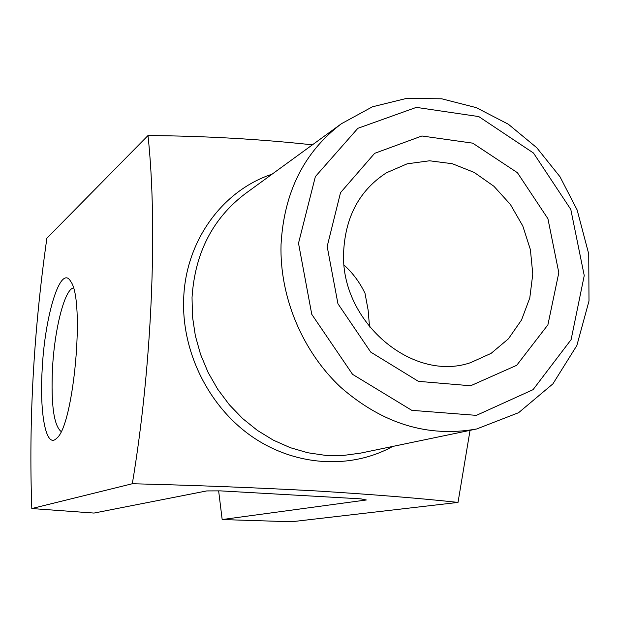 <?xml version="1.0" encoding="UTF-8"?>
<svg xmlns="http://www.w3.org/2000/svg" width="620" height="620" viewBox="0 0 620 620"><rect width="100%" height="100%" fill="white"/><g stroke="black" fill="none" stroke-linecap="round" stroke-linejoin="round"><path stroke-width="0.93" d="M218.643 490.877L222.169 519.552L366.343 499.976L360.825 498.86L220.41 490.87L206.739 490.924L94.015 513.066L31.814 508.547L132.316 483.739C152.086 365.397 157.767 225.866 147.994 135.555C204.228 135.974 259.036 139.066 312.403 144.84M470.045 430.357L458.017 502.409C420.244 498.31 373.023 494.489 316.347 490.939C256.665 487.715 195.323 485.313 132.316 483.739M327.174 246.481L337.939 303.73L370.737 352.113L418.399 381.346L470.627 385.764L516.716 365.296L547.902 324.841L558.814 272.699L547.917 218.705L517.413 172.693L472.719 143.158L421.918 135.989L374.627 153.342L340.527 192.642L327.174 246.481M222.169 519.552L291.447 521.761L458.017 502.409M42.168 369.644C39.478 413.711 46.097 449.182 56.552 438.356C73.757 426.335 85.211 299.886 70.757 281.534C60.698 263.221 44.71 315.712 42.168 369.644M147.994 135.555L46.872 238.235C33.658 331.266 28.636 421.375 31.814 508.547M369.551 327.011L368.125 310.085L365.01 293.322C359.848 282.519 352.904 273.133 344.17 265.159M73.377 287.982C64.457 289.439 54.397 329.871 52.46 369.195C50.972 404.666 53.847 425.429 61.085 431.489M343.651 251.643C339.806 321.059 412.176 382.897 470.572 362.661L491.11 353.361L508.416 338.822L521.536 319.966L529.79 297.949L532.782 274.04L530.387 249.589L522.784 225.959L510.392 204.453L493.892 186.256L474.176 172.407L452.321 163.726L429.536 160.782L407.146 163.82L386.454 172.786C359.786 190.038 345.518 216.326 343.651 251.643M392.685 446.439C350.85 469.596 295.446 466.535 252.061 436.62C208.754 406.65 181.528 351.873 183.675 298.77C185.558 240.816 222.626 190.41 272.079 174.181M341.419 123.721L245.388 193.603C212.699 218.372 194.912 253.03 192.03 297.585L192.487 316.696L195.354 335.769L200.585 354.454L208.088 372.395L217.728 389.259L229.315 404.736L242.629 418.539L257.416 430.427L273.397 440.192L290.269 447.671L307.721 452.747L325.43 455.359L343.085 455.483L360.375 453.158L476.648 428.978C427.971 437.697 382.703 423.84 340.868 387.415C302.405 351.524 279.55 296.926 281.038 244.606C283.945 192.308 304.071 152.016 341.419 123.721L372.442 106.795L406.534 98.417L441.735 98.797L476.23 107.624L508.361 124.233L536.688 147.653L559.953 176.692L577.135 209.94L588.729 253.937L589 300.995L576.864 345.503L552.9 383.873L518.615 412.688L476.648 428.978M298.514 243.234L311.767 314.332L352.563 374.348L411.789 410.332L476.4 415.361L533.053 389.67L571.105 339.644L584.241 275.575L570.803 209.436L533.487 153.032L478.787 116.583L416.33 107.376L357.856 128.317L315.363 176.599L298.514 243.234"/></g></svg>
